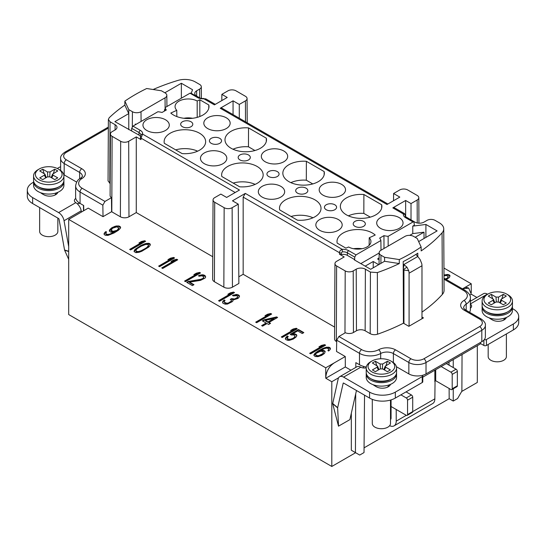 <?xml version="1.0" encoding="UTF-8"?>
<svg xmlns="http://www.w3.org/2000/svg" width="546" height="546" viewBox="0 0 546 546"><rect width="100%" height="100%" fill="white"/><g stroke="black" fill="none" stroke-linecap="round" stroke-linejoin="round"><path stroke-width="0.82" d="M338.622 377.777L331.804 381.715L325.785 378.235L345.318 366.96L345.27 356.524L336.527 351.481L336.705 340.185L338.889 336.486L345.4 332.726A5.999 3.46 0 0 0 353.446 332.507L356.456 330.767A6.143 3.549 180 0 1 365.144 330.767L370.195 333.688C372.413 334.828 374.856 334.998 377.518 334.207L377.354 272.584A174.42 100.696 180 0 0 399.29 263.561L384.548 261.288L370.652 269.294L354.313 259.862L354.709 259.63L354.729 257.098L356.006 254.886L380.896 240.513A15.527 8.968 180 0 0 379.668 238.111L383.961 235.633A15.527 8.968 180 0 0 388.131 236.336L413.022 221.969L413.929 221.881L414.373 225.184L412.756 226.119L412.796 233.599L409.746 235.36M356.006 254.886L348.662 250.648A7.944 4.586 0 0 0 342.165 249.331C340.465 250.027 339.571 251.16 339.475 252.716L339.482 254.231L341.298 254.497L341.284 252.962A1.822 1.031 179.4 0 1 339.475 252.716L243.168 197.12L245.304 193.407L232.48 200.812L238.274 204.156L232.139 207.698A5.644 3.262 180 0 1 224.153 207.698L214.708 202.245A5.644 3.262 180 0 1 213.056 199.932A5.644 3.262 180 0 1 214.708 197.638L220.85 194.096L226.645 197.44L239.469 190.035L142.608 134.111A7.944 4.586 0 0 0 140.329 130.364L132.978 126.126L157.869 111.753A15.527 8.968 180 0 1 162.039 112.462L166.332 109.985A15.527 8.968 180 0 1 165.104 107.576L189.994 93.209L190.902 93.113L198.253 97.359A1.822 1.051 -60 0 0 197.338 97.447L189.994 93.209M197.338 97.447A7.944 4.586 0 0 0 203.835 98.765L205.767 98.853L203.835 98.765L214.401 104.866L227.218 97.461L221.853 94.362L221.806 100.587M387.878 203.992L221.758 108.088L220.236 108.238L233.06 100.833L239.285 104.422L245.42 100.88A5.644 3.262 180 0 0 247.079 98.567A5.644 3.262 180 0 0 245.42 96.273L235.981 90.82A5.644 3.262 180 0 0 227.996 90.82L221.853 94.362M220.236 108.238L386.991 204.511L399.815 197.106L393.591 193.509L399.727 189.967A5.644 3.262 180 0 1 407.712 189.967L417.158 195.42A5.644 3.262 180 0 1 418.809 197.713A5.644 3.262 180 0 1 417.158 200.027L411.015 203.576L405.651 200.478L392.827 207.883L394.348 207.733L404.49 213.588L403.392 213.977L392.827 207.883M297.468 188.172A6.067 3.501 0 0 0 295.686 190.65A6.067 3.501 0 0 0 299.433 193.885A6.067 3.501 0 0 0 306.053 193.127A6.067 3.501 0 0 0 307.828 190.65A6.067 3.501 0 0 0 304.081 187.415A6.067 3.501 0 0 0 297.468 188.172M326.221 204.777A6.067 3.501 0 0 0 324.447 207.255A6.067 3.501 0 0 0 328.194 210.49A6.067 3.501 0 0 0 334.807 209.732A6.067 3.501 0 0 0 336.589 207.255A6.067 3.501 0 0 0 332.842 204.013A6.067 3.501 0 0 0 326.221 204.777M354.982 221.376A6.067 3.501 0 0 0 353.207 223.853A6.067 3.501 0 0 0 356.954 227.095A6.067 3.501 0 0 0 363.568 226.337A6.067 3.501 0 0 0 365.342 223.853A6.067 3.501 0 0 0 361.595 220.618A6.067 3.501 0 0 0 354.982 221.376M182.432 121.758A6.067 3.501 0 0 0 180.658 124.235A6.067 3.501 0 0 0 184.405 127.477A6.067 3.501 0 0 0 191.018 126.713A6.067 3.501 0 0 0 192.793 124.235A6.067 3.501 0 0 0 189.046 121A6.067 3.501 0 0 0 182.432 121.758M211.193 138.363A6.067 3.501 0 0 0 209.411 140.841A6.067 3.501 0 0 0 213.158 144.076A6.067 3.501 0 0 0 219.779 143.318A6.067 3.501 0 0 0 221.553 140.841A6.067 3.501 0 0 0 217.806 137.599A6.067 3.501 0 0 0 211.193 138.363M239.947 154.962A6.067 3.501 0 0 0 238.172 157.446A6.067 3.501 0 0 0 241.919 160.681A6.067 3.501 0 0 0 248.532 159.923A6.067 3.501 0 0 0 250.314 157.446A6.067 3.501 0 0 0 246.567 154.204A6.067 3.501 0 0 0 239.947 154.962M268.707 176.522A6.067 3.501 180 0 1 266.933 174.044A6.067 3.501 180 0 1 270.68 170.809A6.067 3.501 180 0 1 277.293 171.567A6.067 3.501 180 0 1 279.067 174.044A6.067 3.501 180 0 1 275.32 177.286A6.067 3.501 180 0 1 268.707 176.522M380.562 217.608A13.172 7.603 0 0 0 376.706 223.014A13.172 7.603 0 0 0 384.855 230.016A13.172 7.603 0 0 0 399.187 228.365A13.172 7.603 0 0 0 403.044 223.014A13.172 7.603 0 0 0 394.935 215.963A13.172 7.603 0 0 0 380.562 217.608M323.048 184.405A13.172 7.603 0 0 0 319.185 189.81A13.172 7.603 0 0 0 327.341 196.813A13.172 7.603 0 0 0 341.673 195.154A13.172 7.603 0 0 0 345.529 189.81A13.172 7.603 0 0 0 337.421 182.76A13.172 7.603 0 0 0 323.048 184.405M265.192 151.003A13.172 7.603 0 0 0 261.336 156.409A13.172 7.603 0 0 0 269.485 163.411A13.172 7.603 0 0 0 283.818 161.759A13.172 7.603 0 0 0 287.681 156.409A13.172 7.603 0 0 0 279.566 149.358A13.172 7.603 0 0 0 265.192 151.003M207.678 117.793A13.172 7.603 0 0 0 203.815 123.198A13.172 7.603 0 0 0 211.971 130.201A13.172 7.603 0 0 0 226.303 128.549A13.172 7.603 0 0 0 230.159 123.198A13.172 7.603 0 0 0 222.051 116.155A13.172 7.603 0 0 0 207.678 117.793M363.895 194.506L381.688 204.777A20.762 11.985 0 0 1 381.872 206.429A20.762 11.985 0 0 1 375.798 214.858A20.762 11.985 0 0 1 358.34 218.263A20.762 11.985 0 0 1 340.356 206.429A20.762 11.985 0 0 1 346.437 197.911A20.762 11.985 0 0 1 363.895 194.506L363.834 213.404L370.29 217.137M306.374 161.302L324.174 171.574A20.762 11.985 0 0 1 324.358 173.219A20.762 11.985 0 0 1 318.277 181.654A20.762 11.985 0 0 1 300.826 185.053A20.762 11.985 0 0 1 282.842 173.219A20.762 11.985 0 0 1 288.923 164.701A20.762 11.985 0 0 1 306.374 161.302L306.32 180.2L312.776 183.927M248.526 127.901L266.318 138.172A20.762 11.985 0 0 1 266.509 139.817A20.762 11.985 0 0 1 260.428 148.253A20.762 11.985 0 0 1 242.97 151.651A20.762 11.985 0 0 1 224.986 139.817A20.762 11.985 0 0 1 231.067 131.299A20.762 11.985 0 0 1 248.526 127.901L248.464 146.799L254.927 150.525M197.181 100.99A13.172 7.603 0 0 0 178.917 101.194A13.172 7.603 0 0 0 175.061 106.6A13.172 7.603 0 0 0 176.774 110.319L170.782 113.063A20.762 11.985 0 0 0 202.907 115.042A20.762 11.985 0 0 0 208.988 106.613A20.762 11.985 0 0 0 208.804 104.969L199.829 99.781L197.181 100.99L197.181 117.383M165.438 130.48A13.172 7.603 0 0 0 169.294 125.136A13.172 7.603 0 0 0 161.186 118.086A13.172 7.603 0 0 0 146.813 119.731A13.172 7.603 0 0 0 142.956 125.136A13.172 7.603 0 0 0 151.106 132.139A13.172 7.603 0 0 0 165.438 130.48M222.952 163.691A13.172 7.603 0 0 0 226.815 158.34A13.172 7.603 0 0 0 218.707 151.29A13.172 7.603 0 0 0 204.327 152.935A13.172 7.603 0 0 0 200.471 158.34A13.172 7.603 0 0 0 208.627 165.342A13.172 7.603 0 0 0 222.952 163.691M280.808 197.092A13.172 7.603 0 0 0 284.664 191.742A13.172 7.603 0 0 0 276.556 184.691A13.172 7.603 0 0 0 262.182 186.336A13.172 7.603 0 0 0 258.319 191.742A13.172 7.603 0 0 0 266.475 198.744A13.172 7.603 0 0 0 280.808 197.092M338.322 230.296A13.172 7.603 0 0 0 342.185 224.945A13.172 7.603 0 0 0 334.07 217.902A13.172 7.603 0 0 0 319.697 219.54A13.172 7.603 0 0 0 315.841 224.945A13.172 7.603 0 0 0 323.99 231.948A13.172 7.603 0 0 0 338.322 230.296M182.105 153.59L164.312 143.311A20.762 11.985 0 0 1 164.128 141.755A20.762 11.985 0 0 1 170.202 133.231A20.762 11.985 0 0 1 187.66 129.832A20.762 11.985 0 0 1 205.644 141.755A20.762 11.985 0 0 1 199.563 150.184A20.762 11.985 0 0 1 182.105 153.59M239.626 186.793L221.826 176.515A20.762 11.985 0 0 1 221.642 174.959A20.762 11.985 0 0 1 227.723 166.441A20.762 11.985 0 0 1 245.174 163.036A20.762 11.985 0 0 1 263.158 174.959A20.762 11.985 0 0 1 257.077 183.388A20.762 11.985 0 0 1 239.626 186.793M297.474 220.195L279.682 209.917A20.762 11.985 0 0 1 279.491 208.36A20.762 11.985 0 0 1 285.572 199.843A20.762 11.985 0 0 1 303.03 196.437A20.762 11.985 0 0 1 321.014 208.36A20.762 11.985 0 0 1 314.933 216.789A20.762 11.985 0 0 1 297.474 220.195M345.918 248.157L337.196 243.127A20.762 11.985 0 0 1 337.012 241.564A20.762 11.985 0 0 1 343.093 233.046A20.762 11.985 0 0 1 375.218 235.033L369.226 237.769A13.172 7.603 0 0 1 370.939 241.55A13.172 7.603 0 0 1 367.083 246.901A13.172 7.603 0 0 1 348.614 246.99L345.918 248.157M379.177 253.01L360.804 263.616M381.006 250.225L380.896 240.513M379.177 252.709A6.067 3.501 180 0 1 380.958 250.252L404.995 236.377A6.067 3.501 180 0 1 413.575 236.377L417.219 238.479L421.13 246.969A174.399 100.689 180 0 1 410.701 253.549A174.399 100.689 180 0 1 399.303 259.568L384.596 257.309L380.958 255.207A6.067 3.501 180 0 1 379.177 252.709L379.054 264.107A6.19 3.576 0 0 0 379.081 264.435M365.185 266.141L373.225 261.5L378.692 264.66M379.129 257.698A15.65 9.036 180 0 1 377.6 258.975L379.101 259.835M412.796 233.599L424.003 232.186L415.158 237.285M388.131 236.336L388.172 246.089M383.988 248.498L383.961 235.633M413.929 221.881L406.579 217.636L405.166 215.991A6.122 3.535 0 0 1 405.2 215.554L405.446 215.916A1.822 1.037 -1.1 0 0 405.521 215.602L404.49 213.588M405.651 200.478L405.651 216.762M421.13 246.969L421.171 250.921A174.42 100.696 180 0 0 442.069 232.842A14.776 8.531 180 0 0 443.741 228.876A14.776 8.531 180 0 0 439.414 222.87L435.06 220.359A5.665 3.269 180 0 0 427.047 220.359L424.044 222.092A6.47 3.74 0 0 1 414.885 222.092L405.542 216.701M405.46 216.707L405.446 215.916M418.652 241.591L437.121 230.917L425.928 224.461L412.756 226.119M462.476 288.854L471.246 283.797L443.953 268.038M446.253 279.491L449.372 277.532L450.034 275.703L447.843 274.433L443.987 275.088M345.27 356.524L325.737 367.799L68.687 219.396L88.22 208.122L103.023 216.666L111.609 211.712A6.067 3.501 0 0 0 111.807 211.828L120.386 216.782A6.067 3.501 0 0 0 128.972 216.782L136.268 212.571L212.756 256.729M213.056 199.932L212.633 279.231A6.067 3.501 0 0 0 214.407 281.722L223.853 287.176A6.067 3.501 0 0 0 232.439 287.176L238.875 283.456L238.274 204.156M243.168 197.12L243.168 274.29L238.827 276.795M243.168 274.29L334.616 327.081M377.341 272.59L370.427 272.092L365.376 269.178A6.47 3.74 0 0 0 356.224 269.178L353.214 270.912A5.665 3.269 180 0 1 345.202 270.912L336.616 265.957A5.665 3.269 180 0 1 334.957 263.629L334.555 338.97A6.067 3.501 0 0 0 336.329 341.455L336.677 341.66M105.828 231.579L104.218 233.231L104.04 234.241L105.132 235.237L107.971 235.401L114.025 232.992L118.346 230.316L120.441 228.201L120.611 227.197L119.369 226.112L116.523 225.948L114.776 226.413L111.589 227.894L109.493 230.002L109.316 231.013L110.565 232.098L113.882 232.166L110.053 234.016L107.671 234.487L105.944 233.859L105.965 232.767L106.613 232.03L105.828 231.579L104.109 234.336M130.61 249.945L145.632 241.271L144.69 240.731L141.516 241.482L138.957 242.956L142.137 242.206L129.668 249.406L130.61 249.945M140.813 245.502L134.726 249.74L134.057 251.57L135.934 252.655L139.107 252.266L141.81 251.249L148.689 247.099L150.143 245.352L150.321 244.349L149.7 243.618L148.444 243.263L145.27 243.646L140.813 245.502L140.813 246L135.688 249.317L134.132 251.651M159.562 266.66L174.584 257.992L173.648 257.446L170.468 258.197L167.915 259.671L171.089 258.927L158.627 266.12L159.562 266.66M162.694 268.468L177.716 259.794L176.774 259.254L173.601 260.005L171.041 261.479L174.222 260.729L161.752 267.929L162.694 268.468M185.49 281.634L200.512 272.959L199.577 272.413L196.396 273.164L193.844 274.645L197.017 273.894L184.548 281.088L185.49 281.634M188.343 281.429L186.739 282.357L192.376 285.606L193.973 284.684L189.592 282.152L200.539 280.351L205.003 278.132L205.658 277.034L205.05 275.58L203.01 274.768L199.843 275.157L198.403 275.798L199.188 276.256L201.57 275.785L203.296 276.413L203.76 277.047L202.941 278.419L200.71 279.347L188.343 281.429L188.343 281.927L187.169 282.603M219.506 301.269L234.527 292.595L233.586 292.055L230.412 292.806L227.853 294.28L231.033 293.53L218.564 300.73L219.506 301.269M227.518 304.054L232.309 301.651L232.951 300.914L232.808 300.095L237.742 298.512L238.861 297.679L239.53 295.85L237.025 294.41L232.419 295.441L233.203 295.891L236.684 295.686L237.776 296.683L237.606 297.324L234.725 298.983L231.572 298.642L230.289 299.379L231.538 300.464L231.368 301.105L228.33 303.044L226.74 303.235L224.699 302.423L224.242 301.426L225.054 300.416L224.27 299.966L222.823 301.337L222.945 303.255L225.143 304.156L227.518 304.054M256.64 322.706L271.662 314.039L270.727 313.493L267.547 314.243L264.987 315.718L268.168 314.974L255.699 322.167L256.64 322.706M276.672 316.926L264.284 319.744L262.367 320.85L266.12 323.02L261.65 325.6L262.585 326.139L267.062 323.56L268.625 324.46L270.543 323.355L268.98 322.454L277.607 317.472L276.672 316.926L276.672 317.424L264.284 320.236L262.797 321.096M282.234 337.483L297.256 328.815L296.314 328.269L293.141 329.02L290.581 330.494L293.762 329.743L281.292 336.943L282.234 337.483M291.291 334.964L293.823 334.951L295.065 336.036L294.253 337.414L292.813 338.424L290.424 339.264L288.37 339.182L287.121 338.097L288.261 336.534L287.319 335.995L285.544 337.919L285.367 338.93L285.831 339.564L287.872 340.37L289.612 340.274L293.27 339.059L295.836 337.223L296.649 336.213L296.826 335.203L296.362 334.568L294.321 333.763L292.581 333.859L297.693 330.91L302.231 333.531L303.829 332.61L298.505 329.531L290.199 334.336L291.291 334.964M310.592 353.856L325.614 345.188L324.679 344.642L321.498 345.393L318.939 346.867L322.12 346.116L309.65 353.317L310.592 353.856M324.515 353.405L325.184 351.576L324.72 350.942L322.836 350.225L320.618 350.416L324.447 348.573L326.829 348.102L328.555 348.73L328.535 349.822L327.887 350.559L328.672 351.01L330.282 349.358L330.46 348.348L329.368 347.352L326.528 347.188L322.87 348.396L318.236 350.887L314.871 353.378L313.882 355.391L315.131 356.477L317.97 356.64L321.635 355.432L324.515 353.405M443.994 275.88L446.403 275.45L448.28 276.535L447.304 278.18L445.29 278.938M116.605 230.419L113.104 231.354L111.07 230.18L112.688 228.16L116.824 226.856L118.857 228.03L116.605 230.917L114.216 231.75L112.319 231.763L111.22 231.129L111.07 230.18M141.271 246.137L145.891 244.376L148.102 244.547L148.567 245.181L147.106 247.29L145.338 248.485L141.032 250.798L138.486 251.542L136.275 251.372L135.981 250.095L137.271 248.628L141.271 246.137M265.383 320.372L274.112 318.407L268.038 321.908L265.383 320.372L265.383 320.871L268.038 322.406L274.112 318.898L274.112 318.407M322.932 353.603L318.782 355.637L316.885 355.644L315.786 355.016L315.806 353.917L316.455 353.187L320.284 351.337L322.181 351.324L323.28 351.958L322.932 354.095L322.126 354.743L317.676 356.231L315.786 355.507L315.643 354.559M465.95 287.606A12.142 7.009 -60 0 1 468.727 288.151A12.142 7.009 -60 0 1 468.734 288.151L471.294 294.233L476.924 297.481M471.246 292.745L471.246 283.797M462.66 288.752L468.727 288.151M477.313 345.686L477.313 382.459L461.684 391.482M351.331 413.185L351.331 450.232L355.623 452.709L331.804 466.468L68.687 314.557L68.687 219.396M103.023 216.666L102.853 205.166L104.955 201.433L82.207 188.295A3.037 1.754 120 0 0 80.064 192.015A15.179 8.763 180 0 1 75.621 185.817L75.621 197.215A15.179 8.763 0 0 0 75.771 198.464A15.179 8.763 0 0 0 80.064 203.412L83.709 205.521L83.736 210.708M57.289 168.489L59.548 167.185A1.822 1.051 180 0 1 60.626 166.885M75.771 198.464A5.46 3.153 0 0 0 74.386 200.566A5.46 3.153 0 0 0 75.785 202.675L76.331 203.023A7.89 4.559 -120 0 1 81.218 210.811L81.436 212.039M68.687 246.608L64.046 220.72A7.89 4.559 60 0 0 58.613 212.585L32.63 197.591A18.209 10.511 180 0 1 27.3 190.158A18.209 10.511 180 0 1 32.63 182.719L33.565 182.18M76.638 182.105L64.182 174.918A12.142 7.009 180 0 1 63.766 174.665M60.661 170.468A12.142 7.009 180 0 1 60.626 169.956L60.626 158.558A12.142 7.009 180 0 0 64.182 163.513L64.182 174.918M57.869 192.315A8.347 4.818 180 0 1 52.082 195.953A8.347 4.818 180 0 1 43.796 194.738L43.475 194.56A8.374 4.839 180 0 1 42.178 193.81L41.865 193.625A8.347 4.818 180 0 1 40.629 192.718M56.013 193.004A7.282 4.204 180 0 1 54.648 195.209M41.557 193.441A7.282 4.204 180 0 1 41.476 193.004M63.862 181.101A15.179 8.763 180 0 1 63.916 181.845L63.916 185.312A15.179 8.763 180 0 1 54.552 193.407A15.179 8.763 180 0 1 38.015 191.51A15.179 8.763 180 0 1 33.565 185.312L33.565 181.845A15.179 8.763 180 0 1 33.62 181.101M63.916 181.845A15.179 8.763 180 0 1 54.552 189.94A15.179 8.763 180 0 1 38.015 188.042A15.179 8.763 180 0 1 33.565 181.845M58.19 168.96A13.357 7.712 180 0 1 58.19 179.859A13.357 7.712 180 0 1 39.298 179.859A13.357 7.712 180 0 1 39.298 168.96A13.357 7.712 180 0 1 58.19 168.96L59.473 169.704A15.179 8.763 180 0 1 63.916 175.901A15.179 8.763 180 0 1 59.473 182.091A15.179 8.763 180 0 1 42.936 183.995A15.179 8.763 180 0 1 33.565 175.901L33.565 180.357A15.179 8.763 0 0 0 38.015 186.555L39.298 187.298A13.357 7.712 0 0 0 58.19 187.298L59.473 186.555L58.19 187.298M38.015 186.555A15.179 8.763 0 0 0 59.473 186.555L59.473 186.555A15.179 8.763 0 0 0 63.916 180.357L63.916 175.901M33.565 175.901A15.179 8.763 180 0 1 38.015 169.704L39.298 168.96L38.015 169.704M50.034 176.89L54.75 179.614L57.76 177.88L53.037 175.157L52.539 174.181L57.76 170.939L54.75 169.205L50.034 171.935L47.454 171.935L42.738 169.205L39.728 170.939L44.949 174.181L44.451 175.157L39.728 177.88L42.738 179.614L47.454 176.89L50.034 176.89M44.451 175.157L45.707 177.9M42.738 169.205L44.11 173.471M47.454 171.935L47.789 176.733M46.601 177.382L46.082 177.088M49.7 176.733L50.034 171.935M54.75 169.205L53.378 173.471M51.399 177.088L50.887 177.382M51.781 177.9L53.037 175.157M57.849 218.093L57.849 231.408A9.105 5.255 180 0 1 52.232 236.268A9.105 5.255 180 0 1 42.308 235.128A9.105 5.255 180 0 1 39.64 231.408L39.64 207.582M27.3 190.158L27.3 196.103A18.209 10.511 0 0 0 32.63 203.535L58.613 218.536A0.607 0.348 -120 0 1 59.029 219.158L64.558 249.993A1.215 0.839 107.3 0 0 64.633 250.252L68.687 259.33M77.239 203.74A5.46 3.153 180 0 1 79.969 203.358M83.47 210.865L83.47 205.378M345.318 366.96L350.942 370.215M469.751 295.12L471.294 294.233M462.046 354.497L461.882 391.141L457.562 398.566L453.248 401.057L449.174 398.703L364.059 447.843M355.699 393.871L355.432 452.6L359.698 455.064L364.018 452.573L364.537 395.161M449.174 398.703L449.126 388.486M449.024 365.131L449.01 362.025M391.066 413.909L390.499 414.243M331.804 381.715L331.804 466.468M332.691 403.699L338.158 378.979A7.89 4.559 60 0 1 339.653 376.733A7.89 4.559 60 0 1 343.598 377.122L369.574 392.124A18.209 10.511 180 0 0 395.331 392.124L395.331 398.068A18.209 10.511 0 0 1 369.574 398.068L343.598 383.074A0.607 0.348 -120 0 0 343.181 383.21L337.653 407.664A1.215 0.526 -49.8 0 0 337.633 407.869L332.691 403.699L338.5 426.16L349.87 419.649L356.463 390.499M453.248 401.057L453.248 388.786M453.248 367.574L453.248 359.575M366.305 367.008A15.179 8.763 0 0 1 359.486 364.735L355.842 362.633L355.821 367.397M396.423 366.735L408.852 373.908A12.142 7.009 0 0 0 422.529 375.314A12.142 7.009 0 0 0 426.017 373.908L481.818 341.694A12.142 7.009 0 0 0 484.254 339.68A12.142 7.009 0 0 0 485.374 336.739L485.374 325.334A12.142 7.009 180 0 1 481.818 330.289L426.017 362.51L426.017 373.908M512.462 308.579L513.37 309.104A18.209 10.511 180 0 1 518.7 316.537L518.7 322.488A18.209 10.511 0 0 1 513.37 329.921L486.452 345.461A1.822 1.051 0 0 1 483.879 345.461L480.378 343.441M518.7 316.537A18.209 10.511 180 0 1 513.37 323.976L486.452 339.51A1.822 1.051 180 0 1 484.254 339.68M422.529 375.314A1.822 1.051 180 0 1 422.775 375.839A1.822 1.051 180 0 1 422.242 376.583L395.331 392.124M339.653 376.733L356.825 366.816A7.89 4.559 -120 0 1 360.217 366.926L360.769 367.205A5.46 3.153 0 0 0 366.223 367.84M390.513 384.37A8.347 4.818 180 0 1 384.732 388.001A8.347 4.818 180 0 1 376.447 386.793L376.126 386.609A8.374 4.839 180 0 1 374.829 385.858L374.515 385.681A8.347 4.818 180 0 1 373.28 384.773M466.202 310.34L466.202 304.115A15.179 8.763 180 0 0 470.379 298.075L470.379 309.473A15.179 8.763 180 0 1 469.58 312.285M470.379 308.128A5.46 3.153 0 0 0 471.614 306.129A5.46 3.153 0 0 0 470.379 304.136M470.379 301.255L483.442 293.714A7.89 4.559 -120 0 1 487.387 294.103L487.612 294.233M506.408 317.458A8.347 4.818 180 0 1 500.621 321.096A8.347 4.818 180 0 1 492.335 319.881L491.659 319.492A8.374 4.839 180 0 1 491.079 319.157L490.404 318.768A8.347 4.818 180 0 1 489.168 317.861M504.559 318.147A7.282 4.204 180 0 1 503.194 320.352M490.096 318.584A7.282 4.204 180 0 1 490.015 318.147M512.407 306.245A15.179 8.763 180 0 1 512.462 306.988L512.462 310.456A15.179 8.763 180 0 1 503.091 318.557A15.179 8.763 180 0 1 486.554 316.653A15.179 8.763 180 0 1 482.111 310.456L482.111 306.988A15.179 8.763 180 0 1 482.166 306.245M512.462 306.988A15.179 8.763 180 0 1 503.091 315.083A15.179 8.763 180 0 1 486.554 313.186A15.179 8.763 180 0 1 482.111 306.988M506.729 294.103A13.357 7.712 180 0 1 506.729 305.009A13.357 7.712 180 0 1 487.844 305.009A13.357 7.712 180 0 1 487.844 294.103A13.357 7.712 180 0 1 506.729 294.103L508.012 294.847A15.179 8.763 180 0 1 512.462 301.044A15.179 8.763 180 0 1 508.012 307.234A15.179 8.763 180 0 1 491.475 309.138A15.179 8.763 180 0 1 482.111 301.044L482.111 305.501A15.179 8.763 0 0 0 486.554 311.698L487.844 312.442A13.357 7.712 0 0 0 506.729 312.442L508.012 311.698L506.729 312.442M486.554 311.698A15.179 8.763 0 0 0 508.012 311.698L508.012 311.698A15.179 8.763 0 0 0 512.462 305.501L512.462 301.044M482.111 301.044A15.179 8.763 180 0 1 486.554 294.847L487.844 294.103L486.554 294.847M498.573 302.034L503.296 304.757L506.299 303.023L501.576 300.3L501.078 299.324L506.299 296.089L503.296 294.349L498.573 297.079L496 297.079L491.277 294.349L488.274 296.089L493.488 299.324L492.99 300.3L488.274 303.023L491.277 304.757L496 302.034L498.573 302.034M492.99 300.3L494.246 303.044M491.277 294.349L492.656 298.614M496 297.079L496.328 301.877M495.14 302.532L494.628 302.231M498.239 301.877L498.573 297.079M503.296 294.349L501.917 298.614M499.945 302.231L499.433 302.532M500.327 303.044L501.576 300.3M506.388 333.947L506.388 356.552A9.105 5.255 180 0 1 500.771 361.411A9.105 5.255 180 0 1 490.847 360.271A9.105 5.255 180 0 1 488.179 356.552L488.179 344.465M422.775 375.839L422.775 381.791A1.822 1.051 0 0 1 422.242 382.528L395.331 398.068M421.983 318.748L421.983 265.752A7.89 4.559 -120 0 0 421.628 263.281L420.099 259.548L417.786 256.504L417.799 253.187A174.42 100.696 0 0 1 410.715 257.521A174.42 100.696 0 0 1 403.207 261.609L403.433 323.205A174.747 100.887 0 0 1 377.518 334.207M396.219 409.486L396.219 421.137A10.319 5.958 60 0 1 394.082 425.86L432.712 403.555A10.319 5.958 -120 0 0 434.848 398.833L435.06 380.664A0.607 0.348 180 0 1 435.708 380.739L450.914 389.523A1.822 1.051 60 0 0 451.822 389.612A1.822 1.051 60 0 0 452.204 388.779L452.204 374.406A1.822 1.051 60 0 0 450.914 372.174L441.175 366.55M403.166 269.765L406.934 267.151L408.729 270.727A7.89 4.559 60 0 1 409.084 273.191L409.084 326.187M406.934 267.151L403.214 264.005M403.644 269.826L403.91 270.031A0.607 0.348 -120 0 1 403.938 270.222L403.938 323.491M422.775 377.17L480.364 343.919L480.412 342.506M403.938 322.004L403.433 321.71M351.331 450.232L355.432 452.6M325.785 378.235L325.785 377.743C326.187 371.369 329.033 366.4 334.323 362.844M331.258 365.267A12.142 7.009 120 0 0 325.737 377.716L325.737 367.799M421.983 317.055L423.443 317.902L408.852 326.324L403.433 323.205M421.983 312.121A174.747 100.887 0 0 0 442.362 294.39A15.104 8.716 0 0 0 444.069 290.335L443.741 228.876M339.482 254.231L344.198 256.954L336.616 261.329A5.665 3.269 180 0 0 334.957 263.629M341.298 254.497A6.067 3.501 180 0 1 347.331 255.371L354.709 259.63M341.284 252.962L342.369 251.836L342.165 249.331L245.304 193.407M115.076 129.975L115.097 124.679A6.47 3.74 0 0 1 116.987 127.334A6.47 3.74 0 0 1 115.097 129.962L112.087 131.695A5.665 3.269 180 0 0 110.429 134.002A5.665 3.269 180 0 0 112.087 136.329L120.673 141.284A5.665 3.269 180 0 0 128.685 141.284L136.268 136.903L140.984 139.626L141.005 138.138L142.608 134.111A1.822 1.481 10.9 0 0 140.82 135.237M136.268 136.903L136.268 212.571M140.452 138.841L140.479 137.367A1.822 1.065 1.1 0 1 140.554 137.073M140.527 138.582L140.984 139.626M115.097 124.679L110.039 121.765L108.381 119.444L109.186 117.765A174.42 100.696 180 0 1 124.829 105.098L128.76 113.609L114.892 121.635L139.005 135.094A6.067 3.501 180 0 1 140.547 136.609M110.429 134.002L110.101 195.461A5.999 3.46 0 0 0 111.466 197.672L111.609 211.712M104.955 201.433L111.466 197.672M108.381 119.438L108.053 180.897L110.162 183.558M153.126 89.51A174.42 100.696 180 0 1 178.023 80.398A14.776 8.531 180 0 1 195.297 81.934L199.645 84.446A5.665 3.269 180 0 1 201.31 86.753A5.665 3.269 180 0 1 199.645 89.073L196.642 90.807A6.47 3.74 0 0 0 194.745 93.462A6.47 3.74 0 0 0 196.642 96.096L200.129 98.109M164.858 92.779L181.361 83.258L192.547 89.721L191.202 93.291M239.285 104.422L239.285 118.202M233.06 100.833L233.06 114.612M393.591 193.509L393.536 200.73M411.015 203.576L411.015 219.861M165.104 107.576L165.069 110.715M166.933 106.02L167.369 106.272M165.076 110.005L164.482 109.664L165.083 109.316M165.042 92.881A6.067 3.501 180 0 1 166.823 95.338A6.067 3.501 180 0 1 165.042 97.843L141.005 111.718A6.067 3.501 180 0 1 132.425 111.718L128.781 109.616L124.87 101.126A174.399 100.689 180 0 1 135.299 94.547A174.399 100.689 180 0 1 146.697 88.52L161.404 90.779L165.042 92.881M164.496 111.043L164.482 109.664M135.865 124.461L135.265 124.113L135.265 124.809M135.265 124.113A6.19 3.576 0 0 0 136.302 124.208M132.978 126.126L131.682 128.324L131.627 130.835M128.781 109.616L128.767 129.648M124.829 105.098L124.87 101.126M181.361 98.191L181.361 83.258M373.225 261.5L373.225 267.813M384.548 261.288L384.596 257.309M399.29 263.561L399.303 259.568M403.235 269.355L404.06 264.428L417.786 256.504L415.868 254.416M363.383 366.366L363.383 367.956M390.499 406.149A7.89 4.559 0 0 0 391.066 406.511L391.066 418.161A3.037 1.754 -120 0 1 390.499 419.512M338.54 426.194L337.633 407.869M394.082 425.86A10.319 5.958 60 0 1 389.626 425.709M470.877 349.399L462.046 354.518M451.822 389.612L456.975 386.636A1.822 1.051 -120 0 0 457.35 385.804L457.35 371.43A1.822 1.051 -120 0 0 456.067 369.198L446.321 363.575M400.907 394.847L406.272 397.945A1.822 1.051 60 0 1 407.562 400.177L407.562 414.55A1.822 1.051 60 0 1 407.186 415.383A1.822 1.051 60 0 1 406.272 415.294L391.066 406.511L391.066 399.897M406.06 391.871L411.425 394.97A1.822 1.051 -120 0 1 412.715 397.201L412.715 411.575A1.822 1.051 -120 0 1 412.332 412.407L407.186 415.383M403.419 318.953L403.938 316.769M403.358 302.245L403.938 301.911M425.928 224.461L425.887 237.414M424.003 232.186L424.037 238.479M390.499 400.068L390.499 423.464A9.105 5.255 180 0 1 384.875 428.317A9.105 5.255 180 0 1 374.959 427.177A9.105 5.255 180 0 1 372.29 423.464L372.29 399.358M388.663 385.06A7.282 4.204 180 0 1 387.298 387.264M374.208 385.496A7.282 4.204 180 0 1 374.126 385.06M396.512 373.157A15.179 8.763 180 0 1 396.567 373.901L396.567 377.368A15.179 8.763 180 0 1 387.203 385.462A15.179 8.763 180 0 1 370.666 383.565A15.179 8.763 180 0 1 366.216 377.368L366.216 373.901A15.179 8.763 180 0 1 366.27 373.157M396.567 373.901A15.179 8.763 180 0 1 387.203 381.995A15.179 8.763 180 0 1 370.666 380.091A15.179 8.763 180 0 1 366.216 373.901M390.834 361.015A13.357 7.712 180 0 1 390.834 371.915A13.357 7.712 180 0 1 371.949 371.915A13.357 7.712 180 0 1 371.949 361.015A13.357 7.712 180 0 1 390.834 361.015L392.124 361.759A15.179 8.763 180 0 1 396.567 367.949A15.179 8.763 180 0 1 392.124 374.147A15.179 8.763 180 0 1 375.587 376.044A15.179 8.763 180 0 1 366.216 367.949L366.216 372.413A15.179 8.763 0 0 0 370.666 378.61L371.949 379.347A13.357 7.712 0 0 0 390.834 379.347L392.124 378.61L390.834 379.347M370.666 378.61A15.179 8.763 0 0 0 392.124 378.61L392.124 378.61A15.179 8.763 0 0 0 396.567 372.413L396.567 367.949M366.216 367.949A15.179 8.763 180 0 1 370.666 361.759L371.949 361.015L370.666 361.759M382.685 368.939L387.401 371.669L390.41 369.935L385.688 367.205L385.189 366.236L390.41 362.994L387.401 361.261L382.685 363.984L380.105 363.984L375.382 361.261L372.379 362.994L377.6 366.236L377.102 367.205L372.379 369.935L375.382 371.669L380.105 368.939L382.685 368.939M377.102 367.205L378.351 369.956M375.382 361.261L376.76 365.527M380.105 363.984L380.439 368.789M379.245 369.437L378.733 369.144M382.35 368.789L382.685 363.984M387.401 361.261L386.029 365.527M384.05 369.144L383.538 369.437M384.432 369.956L385.688 367.205M291.052 216.482A20.639 11.916 180 0 1 312.995 217.779M353.446 248.703A20.639 11.916 180 0 1 362.094 248.703M369.151 245.352L369.226 237.769M233.197 183.081A20.639 11.916 180 0 1 255.146 184.377M175.682 149.877A20.639 11.916 180 0 1 197.625 151.167M183.913 118.291A13.049 7.535 180 0 1 192.547 118.291M176.774 110.319L176.829 116.585M199.829 99.781L199.816 116.516M208.784 108.258L208.804 104.969M233.005 149.235A20.639 11.916 180 0 1 248.464 146.799M266.298 141.462L266.318 138.172M290.854 182.637A20.639 11.916 180 0 1 306.32 180.2M324.153 174.863L324.174 171.574M348.375 215.847A20.639 11.916 180 0 1 363.834 213.404M381.668 208.067L381.688 204.777M449.965 276.099L447.843 274.931L443.987 275.58M448.28 276.535L447.304 278.678L445.884 279.279M106.32 232.357L105.828 232.077M113.882 232.166L113.24 233.033L108.784 234.889L106.886 234.896L105.944 234.357L105.794 233.408M120.543 227.6L118.27 226.337L114.776 226.911L111.589 228.385L109.384 231.108M118.857 228.03L118.694 229.17L116.605 230.917M142.137 242.206L142.137 242.704L130.098 249.652M145.202 241.523L144.69 241.223L140.411 242.615M150.246 244.758L148.444 243.762L146.703 243.864L140.813 246M148.567 245.181L148.396 246.314L147.106 247.782L141.032 251.29L137.38 252.136L136.275 251.87L135.811 250.737M171.089 258.927L171.089 259.418L159.057 266.366M174.16 258.238L173.648 257.944L169.369 259.33M174.222 260.729L174.222 261.227L162.182 268.175M177.286 260.046L176.774 259.753L172.495 261.138M197.017 273.894L197.017 274.385L184.978 281.34M200.082 273.205L199.577 272.911L195.291 274.297M203.76 277.047L202.941 278.917L200.71 279.845L188.343 281.927M205.665 276.788L203.01 275.266L198.887 276.078M193.543 284.93L189.592 282.651L189.592 282.152M231.033 293.53L231.033 294.028L218.994 300.976M234.097 292.847L233.586 292.547L229.306 293.939M224.734 300.723L224.27 300.457L223.471 301.099L222.652 302.73M231.538 300.464L231.368 301.604L230.405 302.518L227.375 303.726L224.699 302.921L224.242 301.788M237.776 296.683L237.606 297.823L236.316 298.921L233.777 299.672L231.572 299.133L230.719 299.624M239.517 296.341L237.025 294.901L232.903 295.72M232.883 300.996L232.808 300.095M268.168 314.974L268.168 315.465L256.129 322.413M271.232 314.284L270.727 313.991L266.441 315.376M277.177 317.717L276.672 317.424M270.113 323.601L268.98 322.945L268.98 322.454M266.12 323.02L266.12 323.512L262.08 325.846M293.762 329.743L293.762 330.241L281.722 337.189M296.826 329.061L296.314 328.767L292.035 330.153M303.399 332.855L298.505 330.03L290.629 334.582M296.751 335.606L295.42 334.521L292.581 334.357L292.581 333.859M287.933 336.841L287.319 336.486L285.442 339.025M295.065 336.036L294.901 337.175L293.448 338.554L290.424 339.755L288.37 339.68L287.428 339.134L287.121 338.097M322.12 346.116L322.12 346.614L310.08 353.562M325.184 345.434L324.679 345.14L320.393 346.526M330.391 348.751L328.269 347.584L322.87 348.894L316.154 352.771L313.957 355.487M328.706 349.181L328.18 350.723M325.109 351.979L323.935 350.989L320.618 350.914L320.618 350.416M323.43 352.409L322.932 354.095M444.676 274.822L444.676 275.314M446.102 274.536L446.102 275.034M447.843 274.433L447.843 274.931M448.948 274.699L448.948 275.198M449.57 275.061L449.57 275.559M446.662 278.549L446.662 279.047M447.304 278.18L447.304 278.678M447.945 277.45L447.945 277.941M105.023 232.221L105.023 232.719M105.944 233.859L105.944 234.357M106.886 234.405L106.886 234.896M107.671 234.487L107.671 234.985M108.784 234.391L108.784 234.889M110.053 234.016L110.053 234.514M111.166 233.558L111.166 234.05M113.24 232.541L113.24 233.033M109.493 230.002L109.493 230.501M110.306 228.992L110.306 229.491M111.589 227.894L111.589 228.385M112.865 227.156L112.865 227.648M114.776 226.413L114.776 226.911M116.523 225.948L116.523 226.44M118.27 225.846L118.27 226.337M119.369 226.112L119.369 226.604M120.154 226.563L120.154 227.061M104.218 233.231L104.218 233.729M115.486 230.883L115.486 231.374M117.24 230.05L117.24 230.542M118.045 229.402L118.045 229.9M118.694 228.672L118.694 229.17M111.22 230.63L111.22 231.129M112.319 231.265L112.319 231.763M113.104 231.354L113.104 231.845M114.216 231.251L114.216 231.75M141.516 241.482L141.516 241.974M144.69 240.731L144.69 241.223M137.933 247.161L137.933 247.659M142.567 244.669L142.567 245.168M143.68 244.205L143.68 244.704M145.27 243.646L145.27 244.144M146.703 243.366L146.703 243.864M148.444 243.263L148.444 243.762M149.7 243.618L149.7 244.117M134.234 250.566L134.234 251.058M134.726 249.74L134.726 250.232M135.688 248.819L135.688 249.317M136.493 248.177L136.493 248.669M136.275 251.372L136.275 251.87M137.38 251.638L137.38 252.136M138.486 251.542L138.486 252.034M141.032 250.798L141.032 251.29M143.107 249.781L143.107 250.273M145.338 248.485L145.338 248.983M147.106 247.29L147.106 247.782M148.396 245.823L148.396 246.314M170.468 258.197L170.468 258.695M173.648 257.446L173.648 257.944M173.601 260.005L173.601 260.497M176.774 259.254L176.774 259.753M196.396 273.164L196.396 273.662M199.577 272.413L199.577 272.911M200.71 279.347L200.71 279.845M202.307 278.788L202.307 279.286M202.941 278.419L202.941 278.917M203.59 277.689L203.59 278.18M199.843 275.157L199.843 275.648M201.747 274.774L201.747 275.273M203.01 274.768L203.01 275.266M204.422 275.218L204.422 275.71M205.05 275.58L205.05 276.071M230.412 292.806L230.412 293.298M233.586 292.055L233.586 292.547M222.652 301.979L222.652 302.477M222.823 301.337L222.823 301.836M223.471 300.607L223.471 301.099M224.27 299.966L224.27 300.457M224.699 302.423L224.699 302.921M225.641 302.969L225.641 303.46M226.74 303.235L226.74 303.733M227.375 303.228L227.375 303.726M228.33 303.044L228.33 303.535M229.122 302.764L229.122 303.262M230.405 302.027L230.405 302.518M231.368 301.105L231.368 301.604M231.572 298.642L231.572 299.133M232.193 299.003L232.193 299.495M233.777 299.174L233.777 299.672M234.725 298.983L234.725 299.481M236.316 298.43L236.316 298.921M236.957 298.061L236.957 298.553M237.606 297.324L237.606 297.823M233.852 294.792L233.852 295.284M235.756 294.417L235.756 294.908M237.025 294.41L237.025 294.901M238.438 294.854L238.438 295.352M238.752 295.038L238.752 295.529M267.547 314.243L267.547 314.742M270.727 313.493L270.727 313.991M264.284 319.744L264.284 320.236M268.038 321.908L268.038 322.406M293.141 329.02L293.141 329.518M296.314 328.269L296.314 328.767M298.505 329.531L298.505 330.03M294.321 333.763L294.321 334.254M295.42 334.029L295.42 334.521M296.362 334.568L296.362 335.067M285.544 337.919L285.544 338.418M286.357 336.909L286.357 337.408M287.319 335.995L287.319 336.486M287.428 338.643L287.428 339.134M288.37 339.182L288.37 339.68M289.312 339.359L289.312 339.858M290.424 339.264L290.424 339.755M291.694 338.889L291.694 339.387M292.813 338.424L292.813 338.923M293.448 338.056L293.448 338.554M294.253 337.414L294.253 337.906M294.901 336.677L294.901 337.175M321.498 345.393L321.498 345.891M324.679 344.642L324.679 345.14M314.059 354.388L314.059 354.88M314.871 353.378L314.871 353.869M316.154 352.272L316.154 352.771M318.236 350.887L318.236 351.385M320.475 349.597L320.475 350.095M322.87 348.396L322.87 348.894M324.781 347.652L324.781 348.15M326.528 347.188L326.528 347.686M328.269 347.085L328.269 347.584M329.368 347.352L329.368 347.85M329.996 347.713L329.996 348.212M328.535 349.822L328.535 350.32M322.836 350.225L322.836 350.716M323.935 350.491L323.935 350.989M324.72 350.942L324.72 351.44M322.126 354.245L322.126 354.743M323.259 353.05L323.259 353.549M315.786 355.016L315.786 355.507M316.885 355.644L316.885 356.142M317.676 355.733L317.676 356.231M318.782 355.637L318.782 356.128M320.052 355.262L320.052 355.76M321.171 354.798L321.171 355.296M405.2 215.554A1.822 1.481 -169.1 0 0 403.392 213.977A7.944 4.586 0 0 0 405.671 217.731L413.022 221.969M380.958 255.207L380.896 263.39M406.579 217.636A1.822 1.051 120 0 0 405.671 217.731M58.613 212.585L75.785 202.675M483.879 345.461L483.879 340.103M486.452 339.51L486.452 345.461M360.769 367.205L343.598 377.122M487.387 294.103L470.379 303.924M421.983 265.752L409.084 273.191M434.848 381.729L434.848 370.202M396.219 421.137L406.306 415.308M412.715 411.609L434.848 398.833M403.91 270.031L408.729 270.727M359.486 364.735L359.486 353.337L336.705 340.185M380.678 358.763L380.678 353.494A15.179 8.763 180 0 1 359.486 353.337A3.037 1.754 -60 0 1 361.636 349.624L338.889 336.486M464.004 300.43A12.142 7.009 0 0 0 464.216 310.217L479.675 319.144A3.037 1.754 -60 0 1 481.19 318.987L465.731 310.067C463.902 308.579 463.226 307.808 463.69 307.739A9.105 5.255 0 0 1 466.202 304.115A3.037 1.795 -121.3 0 0 464.004 300.43A12.142 7.009 180 0 0 463.793 290.643L444.007 279.224M479.675 319.144A9.105 5.255 180 0 1 479.675 326.576L423.873 358.79A9.105 5.255 180 0 1 410.995 358.79L395.536 349.863A12.142 7.009 0 0 0 378.59 349.74A12.142 7.009 180 0 1 361.636 349.624M344.97 332.978L345.202 270.912M353.214 270.912L353.446 332.507M232.139 207.698L232.439 287.176M223.853 287.176L224.153 207.698M214.708 202.245L214.407 281.722M235.183 192.506L141.011 138.138A1.822 1.065 1.1 0 1 140.479 137.387M139.005 135.094L139.039 132.569L131.682 128.324M140.827 135.203A6.122 3.535 0 0 0 140.834 135.115L140.834 135.115A6.122 3.535 0 0 0 139.039 132.569A1.822 1.051 -60 0 1 140.329 130.364M128.685 141.284L128.972 216.782M120.386 216.782L120.673 141.284M112.087 136.329L111.807 211.828M102.853 205.166L80.064 192.015L80.064 203.412M79.641 178.904L79.641 172.44L64.182 163.513A3.037 1.754 120 0 1 66.325 159.801L81.784 168.721A12.142 7.009 0 0 1 81.996 178.508A12.142 7.009 180 0 0 82.207 188.295M81.996 178.508A3.037 1.795 58.7 0 0 80.426 178.392C82.221 176.808 82.849 176.065 82.309 176.153A9.105 5.255 0 0 0 79.641 172.44A3.037 1.754 -60 0 1 81.784 168.721M108.34 127.081L64.81 152.211A3.037 1.754 60 0 1 66.325 152.361L108.333 128.112M66.325 159.801A9.105 5.255 180 0 1 66.325 152.361M199.679 97.85L199.645 89.073M245.502 121.792L245.42 100.88M417.24 222.966L417.158 200.027M165.117 107.569L165.042 97.843M141.005 111.718L141.08 121.444M132.309 126.72L132.425 111.718M140.8 135.456A1.822 1.481 10.9 0 1 140.82 135.258L140.479 137.367M110.039 121.765L109.807 183.354M196.642 90.807L196.662 96.103M348.662 250.641A1.822 1.051 120 0 0 347.372 252.846A6.122 3.535 0 0 0 342.369 251.836M354.729 257.098L347.372 252.846L347.331 255.371M336.616 265.957L336.329 341.455M442.069 232.842L442.362 294.39M332.664 403.453L337.653 407.664M369.574 398.068L369.574 392.124M422.242 382.528L422.242 376.583M390.499 418.489L391.066 418.161M435.708 369.703L435.708 380.739M513.37 329.921L513.37 323.976M452.204 388.779L457.35 385.804M450.914 372.174L456.067 369.198M457.35 371.43L452.204 374.406M406.272 397.945L411.425 394.97M412.715 397.201L407.562 400.177M407.562 414.55L412.715 411.575M370.195 333.688L370.427 272.092M365.376 269.178L365.144 330.767M356.456 330.767L356.224 269.178M463.793 290.643A3.037 1.754 -60 0 1 465.308 290.492L444 278.194M481.818 341.694L481.818 330.289A3.037 1.754 -120 0 0 479.675 326.576M423.873 358.79A3.037 1.754 60 0 1 426.017 362.51A12.142 7.009 180 0 1 408.852 362.51A3.037 1.754 -60 0 1 410.995 358.79M465.731 310.067A3.037 1.754 120 0 0 464.216 310.217M408.852 373.908L408.852 362.51L393.393 353.583L393.393 362.585M395.536 349.863A3.037 1.754 120 0 0 393.393 353.583A9.105 5.255 0 0 0 380.678 353.494A3.037 1.706 -118.8 0 0 378.59 349.74M64.558 249.993L68.687 251.276M32.63 197.591L32.63 203.535M68.687 251.515L64.633 250.252M81.218 210.811L64.046 220.72M405.521 215.602L405.548 216.817M46.273 177.573L44.97 174.256M51.215 177.573L52.518 174.256M494.819 302.716L493.509 299.406M499.754 302.716L501.057 299.406M80.426 178.392C77.962 179.306 76.358 181.784 75.621 185.817M64.81 152.211C61.657 154.484 60.258 156.6 60.626 158.558M201.31 86.753L201.372 98.348M215.288 104.347L205.774 98.853M247.079 98.567L247.208 122.775M418.809 197.713L418.946 223.178M203.719 98.437C202.238 98.689 200.416 98.328 198.253 97.359M166.823 95.338L166.939 106.518M485.374 325.334C485.756 323.396 484.357 321.28 481.19 318.987M470.379 298.075C470.72 295.666 469.028 293.134 465.308 290.492M378.924 369.622L377.62 366.311M383.865 369.622L385.169 366.311"/></g></svg>
